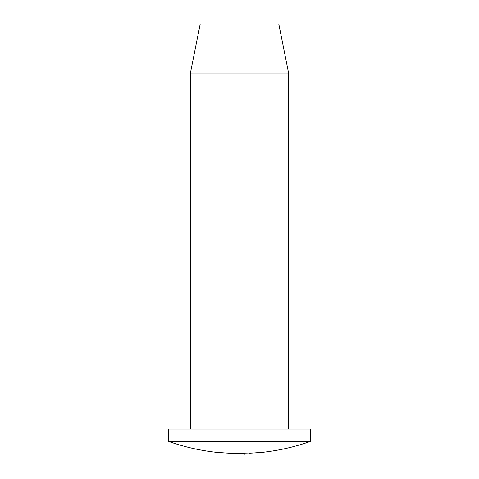 <?xml version="1.0" encoding="UTF-8"?>
<svg xmlns="http://www.w3.org/2000/svg" width="479" height="479" viewBox="0 0 479 479"><rect width="100%" height="100%" fill="white"/><g stroke="black" fill="none" stroke-linecap="round" stroke-linejoin="round"><path stroke-width="0.72" d="M168.303 441.303L310.697 441.303L310.697 429.028L168.303 429.028L168.303 441.303A212.604 212.604 0 0 0 221.088 452.781M249.098 453.218A212.46 212.46 0 0 0 257.912 452.637L257.912 455.05L249.098 455.05L249.098 452.978A212.221 212.221 0 0 1 244.955 453.128L244.955 455.05L221.088 455.05L221.088 452.637A212.46 212.46 0 0 0 244.955 453.368M190.403 73.047L200.222 23.95L278.778 23.95L288.598 73.047L190.403 73.047L190.403 429.028M249.098 455.05L244.955 455.05M257.912 452.781A212.604 212.604 0 0 0 310.697 441.303M288.598 429.028L288.598 73.047"/></g></svg>
